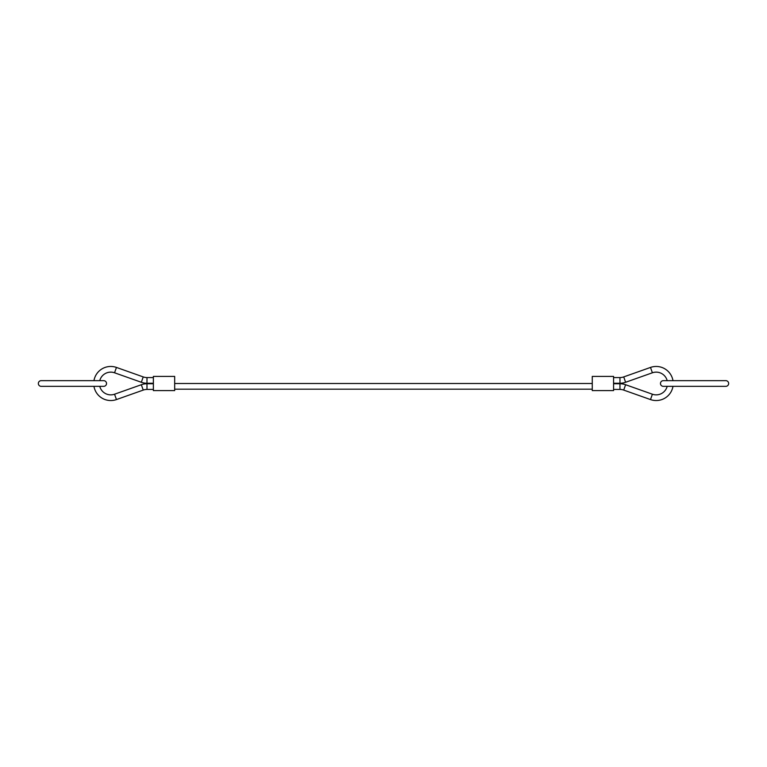 <?xml version="1.0" encoding="UTF-8"?>
<svg xmlns="http://www.w3.org/2000/svg" width="767" height="767" viewBox="0 0 767 767"><rect width="100%" height="100%" fill="white"/><g stroke="black" fill="none" stroke-linecap="round" stroke-linejoin="round"><path stroke-width="1.15" d="M93.957 380.662A17.047 17.047 0 0 1 116.45 367.431L114.551 372.791A11.361 11.361 0 0 0 99.758 380.662M153.371 389.415L146.996 389.435A11.361 11.361 0 0 0 143.228 390.087L116.45 399.569A17.047 17.047 0 0 1 93.957 386.338M99.758 386.338A11.361 11.361 0 0 0 114.551 394.209L116.45 399.569M143.228 376.913L141.329 382.273A17.047 17.047 0 0 0 146.976 383.251L146.996 377.565A11.361 11.361 0 0 1 143.228 376.913L116.45 367.431M143.228 390.087L141.329 384.727A17.047 17.047 0 0 1 146.976 383.749L146.996 389.435M663.311 386.338L667.185 386.338A11.361 11.361 0 0 1 652.391 394.209L650.493 399.569A17.047 17.047 0 0 0 672.985 386.338L725.812 386.338A2.838 2.838 0 0 0 728.65 383.5A2.838 2.838 0 0 0 725.812 380.662L663.311 380.662A2.838 2.838 0 0 0 660.473 383.5A2.838 2.838 0 0 0 663.311 386.338L725.812 386.338M672.985 380.662A17.047 17.047 0 0 0 650.493 367.431L652.391 372.791A11.361 11.361 0 0 1 667.185 380.662M625.613 382.273A17.047 17.047 0 0 1 619.966 383.251L619.957 377.565A11.361 11.361 0 0 0 623.715 376.913L625.613 382.273L652.391 372.791M623.715 390.087L625.613 384.727A17.047 17.047 0 0 0 619.966 383.749L619.957 389.435A11.361 11.361 0 0 1 623.715 390.087L650.493 399.569M174.675 383.5L592.268 383.5M592.268 389.185L174.675 389.185M592.268 390.604L592.268 376.396L613.571 376.396L613.571 390.604L592.268 390.604M153.371 390.604L153.371 376.396L174.675 376.396L174.675 390.604L153.371 390.604M38.35 383.5A2.838 2.838 0 0 1 41.188 380.662L103.689 380.662A2.838 2.838 0 0 1 106.527 383.5A2.838 2.838 0 0 1 103.689 386.338L41.188 386.338A2.838 2.838 0 0 1 38.35 383.5M141.329 384.727L114.551 394.209M153.371 377.585L146.996 377.565M153.371 383.73L146.976 383.749M625.613 384.727L652.391 394.209M623.715 376.913L650.493 367.431M613.571 377.585L619.957 377.565M613.571 383.73L619.966 383.749M613.571 389.415L619.957 389.435M613.571 383.27L619.966 383.251M153.371 383.27L146.976 383.251M141.329 382.273L114.551 372.791"/></g></svg>
